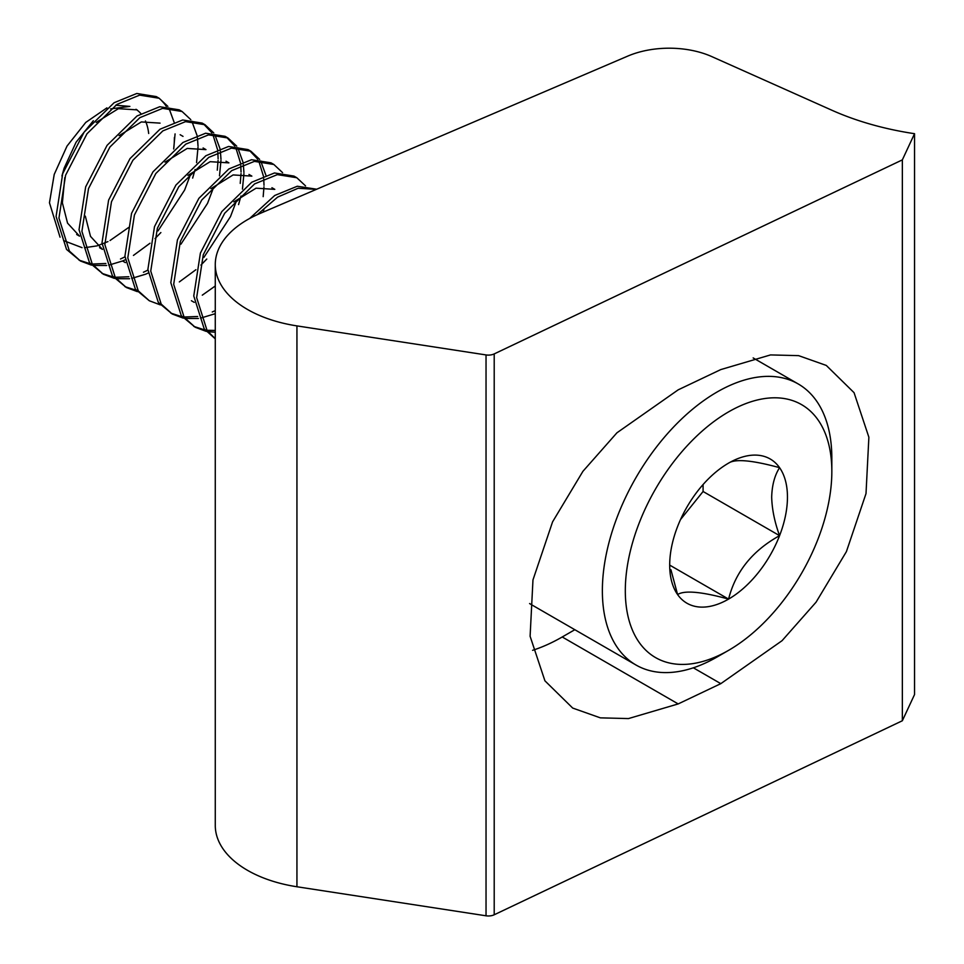 <?xml version="1.0" encoding="UTF-8"?>
<svg xmlns="http://www.w3.org/2000/svg" width="964" height="964" viewBox="0 0 964 964"><rect width="100%" height="100%" fill="white"/><g stroke="black" fill="none" stroke-linecap="round" stroke-linejoin="round"><path stroke-width="1.45" d="M902.352 159.879L914.535 133.695L914.535 694.562L902.352 720.747L494.207 914.776A9.158 5.29 0 0 1 486.037 915.8L296.936 886.76A109.908 63.455 0 0 1 215.273 825.437L215.273 264.57A109.908 63.455 0 0 0 296.936 325.892L486.037 354.933A9.158 5.29 0 0 0 494.207 353.909L902.352 159.879L902.352 720.747M914.535 133.695A228.974 132.201 180 0 1 832.065 110.318L711.794 56.599A69.613 40.187 0 0 0 627.757 56.105L259.738 213.598A109.908 63.455 0 0 0 215.273 264.57M678.186 389.842L720.807 369.574L770.525 354.921L798.626 355.644L826.281 365.428L854.056 392.673L868.877 437.234L866.009 493.58L846.404 551.637L816.062 602.187L782.045 640.699L720.807 683.657L678.186 703.925L628.456 718.578L600.355 717.855L572.7 708.07L544.925 680.825L530.104 636.264L532.971 579.93L552.577 521.861L582.931 471.312L616.936 432.8L678.186 389.842M532.598 650.314A192.342 111.041 120 0 0 562.229 636.975L574.833 629.709M529.598 603.548A162.265 93.689 120 0 0 531.429 604.657L635.975 665.003A162.265 93.689 120 0 0 717.108 656.966L728.579 650.351A146.034 84.314 120 0 0 831.836 471.492A146.034 84.314 120 0 0 728.579 411.869A146.034 84.314 120 0 0 625.311 590.727A146.034 84.314 120 0 0 728.579 650.351M831.836 471.492L831.836 458.237A162.265 93.689 120 0 0 798.228 383.961A162.265 93.689 120 0 0 673.197 427.426A162.265 93.689 120 0 0 602.367 590.727A162.265 93.689 120 0 0 635.975 665.003M115.692 105.221L129.875 106.401L110.607 108.884M93.339 120.705L76.108 142.178L64.142 168.146L61.913 176.026M76.65 234.481L79.518 236.132L67.552 223.13L62.383 202.874L64.781 177.677M96.171 122.404L118.391 108.679L137.117 109.884M135.984 109.281A69.071 39.873 -60 0 1 140.901 113.644M145.444 120.958A69.071 39.873 -60 0 1 148.685 133.49M119.102 135.659L141.322 121.934L160.06 123.127M165.001 162.157L187.221 148.432L205.959 149.625L203.091 147.974M187.944 175.4L210.164 161.687L228.902 162.868L226.034 161.217M210.899 188.655L233.119 174.93L251.857 176.123L248.989 174.46M233.842 201.898L256.062 188.185L274.8 189.366L271.932 187.715M99.605 247.724L102.473 249.387L90.508 236.373L85.326 216.129M125.187 259.822L122.777 260.895M125.416 262.63L122.549 260.979L108.751 265.16M106.643 265.486L93.219 265.462M91.484 265.148L80.458 261.015L69.408 251.086L58.949 218.105L65.576 175.267L87.001 133.755L116.957 104.389L139.647 95.135L159.132 98.244L167.857 106.389M159.132 98.244L156.264 96.593L136.78 93.484L114.089 102.738L84.133 132.104L62.708 173.616L56.081 216.454L66.54 249.423L80.458 261.015M79.048 260.147L90.351 263.799M92.134 264.04L105.883 263.497M120.476 259.003L124.959 256.87M257.171 214.719L277.596 197.126L298.081 188.269L316.373 189.354M316.698 189.221L297.286 186.245L274.728 195.475L249.652 218.479M215.273 338.665L207.091 330.58L196.644 297.599L203.271 254.761L224.684 213.249L254.641 183.883L277.343 174.629L296.816 177.738L305.54 185.883M296.816 177.738L293.948 176.087L274.475 172.966L251.773 182.22L221.816 211.586L200.392 253.11L193.764 295.948L204.223 328.917L215.273 338.846M215.273 332.206L207.959 331.7M206.224 331.387L195.198 327.254L184.148 317.325L173.689 284.356L180.316 241.518L201.741 199.994L231.697 170.628L254.388 161.374L273.872 164.495L282.585 172.64M273.872 164.495L271.005 162.832L251.52 159.723L228.83 168.977L198.873 198.343L177.448 239.855L170.821 282.693L181.28 315.674L195.198 327.254M193.776 326.398L205.091 330.049M206.874 330.291L215.273 330.423M215.273 313.589L214.562 313.89M215.273 314.505L214.345 313.963L200.536 318.156M198.427 318.482L185.016 318.457M183.268 318.144L172.243 314.011L161.193 304.082L150.745 271.101L157.373 228.263L178.786 186.751L208.754 157.385L231.444 148.131L250.917 151.24L259.641 159.385M250.917 151.24L248.049 149.589L228.576 146.468L205.886 155.722L175.918 185.088L154.505 226.612L147.878 269.45L158.325 302.419L172.243 314.011M170.833 313.143L182.148 316.794M183.931 317.036L197.668 316.493M212.261 311.987L215.273 310.601M160.325 304.889L149.3 300.756L138.25 290.827L127.79 257.858L134.418 215.02L155.843 173.496L185.799 144.13L208.501 134.876L227.974 137.997L236.698 146.142M227.974 137.997L225.106 136.334L205.633 133.225L182.931 142.479L152.975 171.845L131.55 213.357L124.922 256.195L135.382 289.176L149.3 300.756M137.382 291.646L126.356 287.513L115.294 277.584L104.847 244.603L111.475 201.765L132.899 160.253L162.856 130.887L185.546 121.633L205.031 124.742L213.743 132.887M205.031 124.742L202.151 123.091L182.678 119.982L159.988 129.224L130.032 158.59L108.607 200.114L101.979 242.952L112.427 275.921L126.356 287.513M124.934 286.645L136.249 290.297M148.131 273.077L145.721 274.15M145.516 274.234L131.694 278.403M129.586 278.741L116.174 278.704M114.427 278.391L103.401 274.258L92.351 264.329L81.904 231.36L88.531 188.522L109.944 146.998L139.913 117.632L162.603 108.378L182.076 111.499L190.8 119.644M182.076 111.499L179.208 109.836L159.735 106.727L137.033 115.981L107.076 145.347L85.663 186.859L79.036 229.697L89.483 262.678L103.401 274.258M101.991 273.402L113.306 277.054M115.09 277.295L128.827 276.752M143.419 272.246L147.914 270.125M260.666 160.952L265.883 175.171M263.943 209.224L263.196 212.116M215.273 285.995L202.283 295.165M263.172 196.644L263.979 186.811M264.003 185.257L263.738 178.87M263.425 176.111L258.762 160.964M257.798 159.289L249.459 150.456M237.722 147.697L242.928 161.928M243.35 164.519L243.916 172.472M243.928 173.653L242.446 189.113M240.988 195.981L238.554 204.597M206.766 259.051L200.91 265.1M195.897 269.727L179.328 281.922M203.898 257.4L230.492 216.599L235.71 202.862M240.229 183.389L241.036 173.568M241.048 172.002L240.783 165.627M240.482 162.856L235.806 147.709M234.855 146.046L226.516 137.213M214.767 134.454L219.985 148.673M220.395 151.264L220.973 159.217M220.973 160.398L219.503 175.87M180.943 244.157L207.537 203.344L212.755 189.619M217.274 170.146L218.081 160.313M218.105 158.759L217.84 152.372M217.527 149.613L212.863 134.466M211.899 132.803L203.561 123.97M191.824 121.199L197.03 135.43M197.451 138.021L198.018 145.974M198.03 147.155L196.56 162.615M195.102 169.483L192.655 178.099M160.868 232.565L155.011 238.602M150.01 243.229L133.442 255.424M158 230.902L184.594 190.101L189.812 176.364M60.045 237.18L49.465 202.777L54.225 174.412L67.022 146.07L85.748 122.428L106.908 107.872M161.94 101.027A90.146 52.044 -60 0 1 166.29 106.305M728.579 463.118C735.158 458.683 752.161 460.202 779.575 467.673A83.278 48.08 -60 0 1 787.455 497.111A83.278 48.08 -60 0 1 779.575 535.659A83.278 48.08 -60 0 1 728.579 599.102A83.278 48.08 -60 0 1 677.584 594.547A83.278 48.08 -60 0 1 669.691 565.109A83.278 48.08 -60 0 1 677.584 526.549A83.278 48.08 -60 0 1 728.579 463.118A83.278 48.08 -60 0 1 779.575 467.673C774.646 475.397 772.019 485.217 771.682 497.111C772.007 509.281 774.634 522.127 779.575 535.659C752.438 550.697 735.448 571.845 728.579 599.102C701.455 591.667 684.452 590.149 677.584 594.547L670.932 569.748M168.869 107.956L174.086 122.175M175.074 133.9L173.677 148.998A90.146 52.044 -60 0 0 174.388 137.551M128.742 227.42L110.029 240.518M107.956 241.59L97.497 245.724M96.846 245.904L84.471 247.724M82.061 247.652L63.6 240.602M670.305 565.458L728.579 599.102M680.512 519.572L703.081 491.495L779.575 535.659M703.081 491.495L703.081 484.543M296.936 325.892L296.936 886.76M486.037 354.933L486.037 915.8M494.207 353.909L494.207 914.776M693.357 667.811L720.807 683.657M562.229 636.975L678.186 703.925M798.228 383.961L753.161 357.933M180.148 134.719L183.015 136.382M191.39 300.72L194.258 302.371"/></g></svg>
